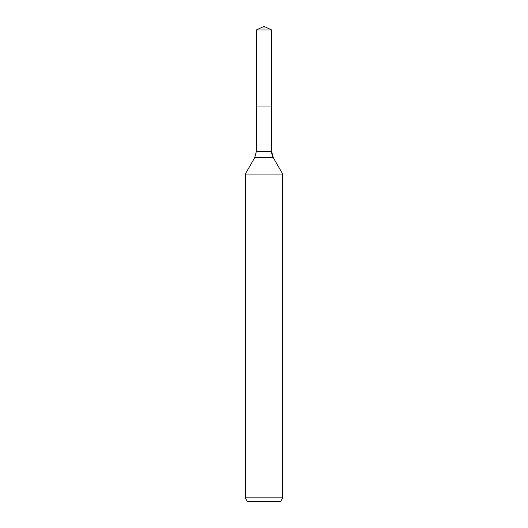 <?xml version="1.0" encoding="UTF-8"?>
<svg xmlns="http://www.w3.org/2000/svg" width="528" height="528" viewBox="0 0 528 528"><rect width="100%" height="100%" fill="white"/><g stroke="black" fill="none" stroke-linecap="round" stroke-linejoin="round"><path stroke-width="0.79" d="M245.243 497.851L282.757 497.851L280.592 501.6L247.408 501.6L245.243 497.851L245.243 174.082L254.694 157.707L256.37 151.45L256.37 106.055L271.63 106.055L271.63 29.957L264 26.4L271.63 29.957L256.37 29.957L256.37 106.055L271.63 106.055L271.63 29.957L264 26.4L264 29.957M245.243 174.082L282.757 174.082L273.306 157.707A12.507 12.507 0 0 1 271.63 151.45L271.63 29.957M282.757 497.851L282.757 174.082L282.757 497.851L280.592 501.6M254.694 157.707L273.306 157.707L282.757 174.082M256.37 151.45L271.63 151.45L271.63 106.055M273.306 157.707L271.63 151.45M264 26.4L256.37 29.957"/></g></svg>
